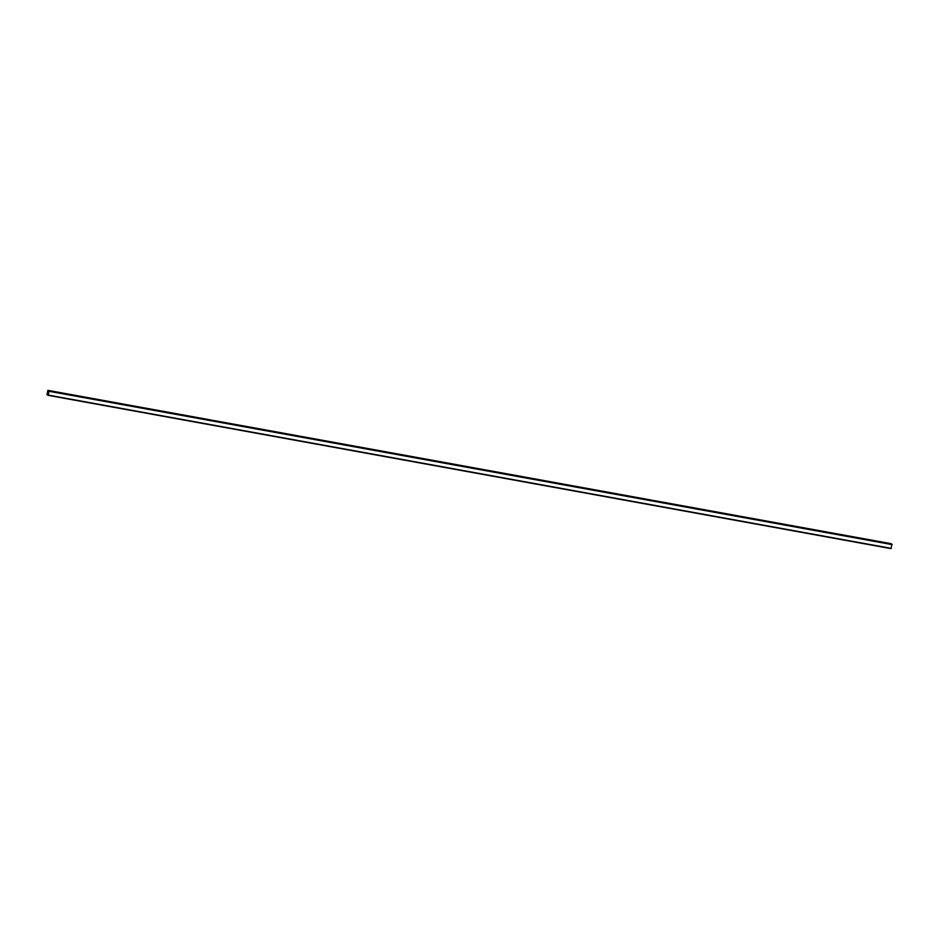 <?xml version="1.0" encoding="UTF-8"?>
<svg xmlns="http://www.w3.org/2000/svg" width="939" height="939" viewBox="0 0 939 939"><rect width="100%" height="100%" fill="white"/><g stroke="black" fill="none" stroke-linecap="round" stroke-linejoin="round"><path stroke-width="1.41" d="M48.265 392.009L48.535 390.683L47.807 390.612L46.95 394.638L48.206 390.859L47.326 394.92L47.889 393.758L48.135 395.354L48.699 392.079M48.218 391.317L48.981 391.457M891.487 544.092L890.9 543.646M891.475 544.033L48.523 390.753L891.498 544.045M48.535 390.683L891.487 543.951M47.959 390.366L890.911 543.646L47.948 390.366M47.502 394.662L48.265 394.791M47.596 394.251L48.276 394.38M891.099 548.634L48.135 395.354L891.088 548.634L891.874 544.162L48.922 390.894M48.065 393.136L48.405 392.479M48.699 392.291L48.37 394.368L48.805 392.302M47.83 393.664L48.147 391.504L47.83 393.664M48.276 395.108L891.24 548.388M49.098 391.305L892.05 544.585M49.074 390.976L892.027 544.244"/></g></svg>
